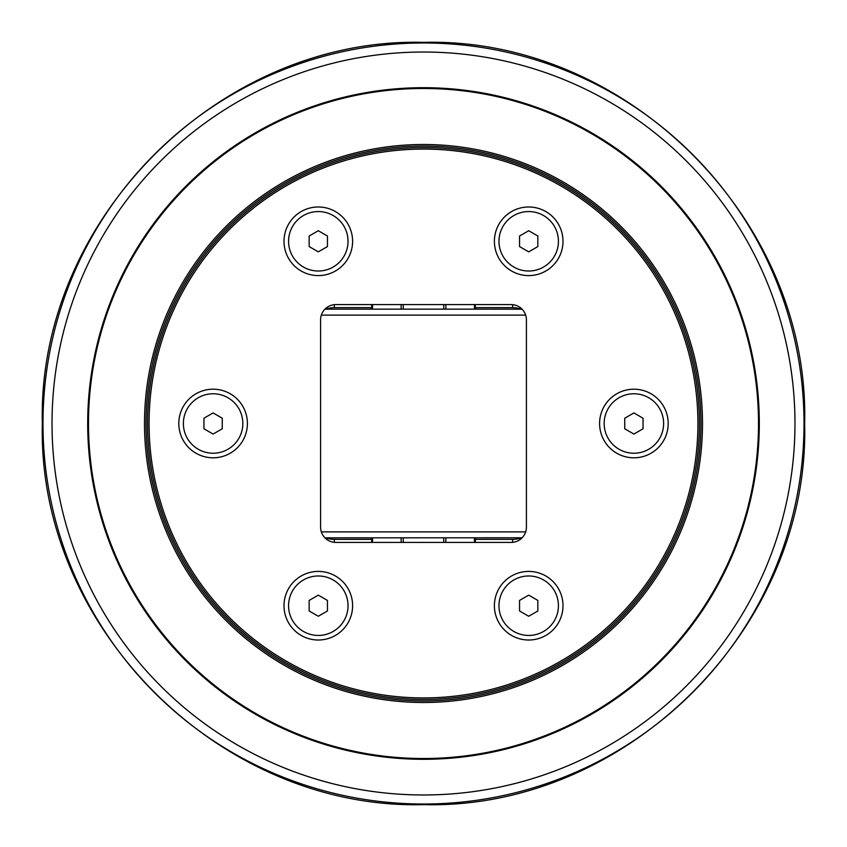 <?xml version="1.0" encoding="UTF-8"?>
<svg xmlns="http://www.w3.org/2000/svg" width="847" height="847" viewBox="0 0 847 847"><rect width="100%" height="100%" fill="white"/><g stroke="black" fill="none" stroke-linecap="round" stroke-linejoin="round"><path stroke-width="1.27" d="M522.101 309.208L475.336 309.155L475.336 304.581M475.336 542.419L475.336 537.845M445.84 309.155L445.84 304.581M474.468 304.581L474.468 309.155M443.743 304.581L443.743 309.155L403.257 309.155L403.257 304.581M372.532 309.155L372.532 304.581M401.16 304.581L401.16 309.155L403.257 309.155M371.664 304.581L371.664 309.155L325.682 309.155L521.318 309.155M371.664 537.845L371.664 542.419M401.16 537.845L401.16 542.419M372.532 542.419L372.532 537.845M443.743 537.845L443.743 542.419M403.257 542.419L403.257 537.845M474.468 537.845L474.468 542.419M445.84 542.419L445.84 537.845M324.899 537.792A6.098 6.098 0 0 0 325.682 537.845L522.101 537.792M324.899 309.208A6.098 6.098 0 0 1 325.682 309.155M511.165 542.419L335.836 542.419A15.246 15.246 0 0 1 320.59 527.173L320.59 319.827A15.246 15.246 0 0 1 335.836 304.581L511.165 304.581A15.246 15.246 0 0 1 526.411 319.827L526.411 527.173A15.246 15.246 0 0 1 511.165 542.419M318.303 275.593A34.303 34.303 0 0 1 283.999 241.289A34.303 34.303 0 0 1 318.303 206.986A34.303 34.303 0 0 1 352.606 241.289A34.303 34.303 0 0 1 318.303 275.593M633.895 457.803A34.303 34.303 0 0 1 599.591 423.5A34.303 34.303 0 0 1 633.895 389.197A34.303 34.303 0 0 1 668.198 423.5A34.303 34.303 0 0 1 633.895 457.803M318.303 640.014A34.303 34.303 0 0 1 283.999 605.711A34.303 34.303 0 0 1 318.303 571.407A34.303 34.303 0 0 1 352.606 605.711A34.303 34.303 0 0 1 318.303 640.014M213.105 457.803A34.303 34.303 0 0 1 178.802 423.5A34.303 34.303 0 0 1 213.105 389.197A34.303 34.303 0 0 1 247.409 423.5A34.303 34.303 0 0 1 213.105 457.803M528.697 640.014A34.303 34.303 0 0 1 494.394 605.711A34.303 34.303 0 0 1 528.697 571.407A34.303 34.303 0 0 1 563.001 605.711A34.303 34.303 0 0 1 528.697 640.014M528.697 275.593A34.303 34.303 0 0 1 494.394 241.289A34.303 34.303 0 0 1 528.697 206.986A34.303 34.303 0 0 1 563.001 241.289A34.303 34.303 0 0 1 528.697 275.593M149.072 423.5A274.428 274.428 0 0 1 560.714 185.842A274.428 274.428 0 0 1 560.714 661.158A274.428 274.428 0 0 1 149.072 423.5M147.547 423.5A275.953 275.953 0 0 0 423.5 699.453A275.953 275.953 0 0 0 699.453 423.5A275.953 275.953 0 0 0 423.5 147.547A275.953 275.953 0 0 0 147.547 423.5M146.023 423.5A277.477 277.477 0 0 1 423.5 146.023A277.477 277.477 0 0 1 700.977 423.5A277.477 277.477 0 0 1 423.5 700.977A277.477 277.477 0 0 1 146.023 423.5M702.502 423.5A279.002 279.002 0 0 0 283.999 181.872A279.002 279.002 0 0 0 283.999 665.128A279.002 279.002 0 0 0 702.502 423.5M663.625 423.5A29.73 29.73 0 0 1 633.895 453.23A29.73 29.73 0 0 1 604.165 423.5A29.73 29.73 0 0 1 633.895 393.77A29.73 29.73 0 0 1 663.625 423.5M633.895 412.934L643.042 418.217L643.042 428.783L633.895 434.066L624.747 428.783L624.747 418.217L633.895 412.934M558.427 605.711A29.73 29.73 0 0 1 528.697 635.441A29.73 29.73 0 0 1 498.968 605.711A29.73 29.73 0 0 1 528.697 575.981A29.73 29.73 0 0 1 558.427 605.711M528.697 595.145L537.845 600.428L537.845 610.983L528.697 616.267L519.55 610.983L519.55 600.428L528.697 595.145M348.032 605.711A29.73 29.73 0 0 1 318.303 635.441A29.73 29.73 0 0 1 288.573 605.711A29.73 29.73 0 0 1 318.303 575.981A29.73 29.73 0 0 1 348.032 605.711M318.303 595.145L327.45 600.428L327.45 610.983L318.303 616.267L309.155 610.983L309.155 600.428L318.303 595.145M348.032 241.289A29.73 29.73 0 0 1 318.303 271.019A29.73 29.73 0 0 1 288.573 241.289A29.73 29.73 0 0 1 318.303 211.559A29.73 29.73 0 0 1 348.032 241.289M318.303 230.733L327.45 236.017L327.45 246.572L318.303 251.855L309.155 246.572L309.155 236.017L318.303 230.733M558.427 241.289A29.73 29.73 0 0 1 528.697 271.019A29.73 29.73 0 0 1 498.968 241.289A29.73 29.73 0 0 1 528.697 211.559A29.73 29.73 0 0 1 558.427 241.289M528.697 230.733L537.845 236.017L537.845 246.572L528.697 251.855L519.55 246.572L519.55 236.017L528.697 230.733M242.835 423.5A29.73 29.73 0 0 1 213.105 453.23A29.73 29.73 0 0 1 183.375 423.5A29.73 29.73 0 0 1 213.105 393.77A29.73 29.73 0 0 1 242.835 423.5M213.105 412.934L222.253 418.217L222.253 428.783L213.105 434.066L203.958 428.783L203.958 418.217L213.105 412.934M521.18 537.845A24.394 24.394 0 0 1 512.689 539.37L512.689 542.345M512.689 304.655L512.689 307.63A24.394 24.394 0 0 1 521.18 309.155M512.689 539.37L475.336 539.37M371.664 539.37L334.311 539.37L334.311 542.345M334.311 304.655L334.311 307.63L371.664 307.63M475.336 307.63L512.689 307.63M334.311 539.37A24.394 24.394 0 0 1 325.82 537.845M325.82 309.155A24.394 24.394 0 0 1 334.311 307.63M525.659 531.895L321.341 531.895M321.341 315.105L525.659 315.105M794.973 423.5A371.473 371.473 0 0 1 423.5 794.973A371.473 371.473 0 0 1 52.027 423.5A371.473 371.473 0 0 1 423.5 52.027A371.473 371.473 0 0 1 794.973 423.5M423.5 42.985A380.515 380.515 0 0 0 42.985 423.5A380.515 380.515 0 0 0 423.5 804.015A380.515 380.515 0 0 0 804.015 423.5A380.515 380.515 0 0 0 423.5 42.985M759.304 423.5A335.804 335.804 0 0 0 423.5 87.696A335.804 335.804 0 0 0 87.696 423.5A335.804 335.804 0 0 0 423.5 759.304A335.804 335.804 0 0 0 759.304 423.5M758.51 423.5A335.01 335.01 0 0 1 423.5 758.51A335.01 335.01 0 0 1 88.49 423.5A335.01 335.01 0 0 1 423.5 88.49A335.01 335.01 0 0 1 758.51 423.5M423.5 42.35C627.161 37.099 809.901 219.839 804.65 423.5C809.901 627.161 627.161 809.901 423.5 804.65C219.839 809.901 37.099 627.161 42.35 423.5C37.12 219.807 219.807 37.12 423.5 42.35"/></g></svg>
